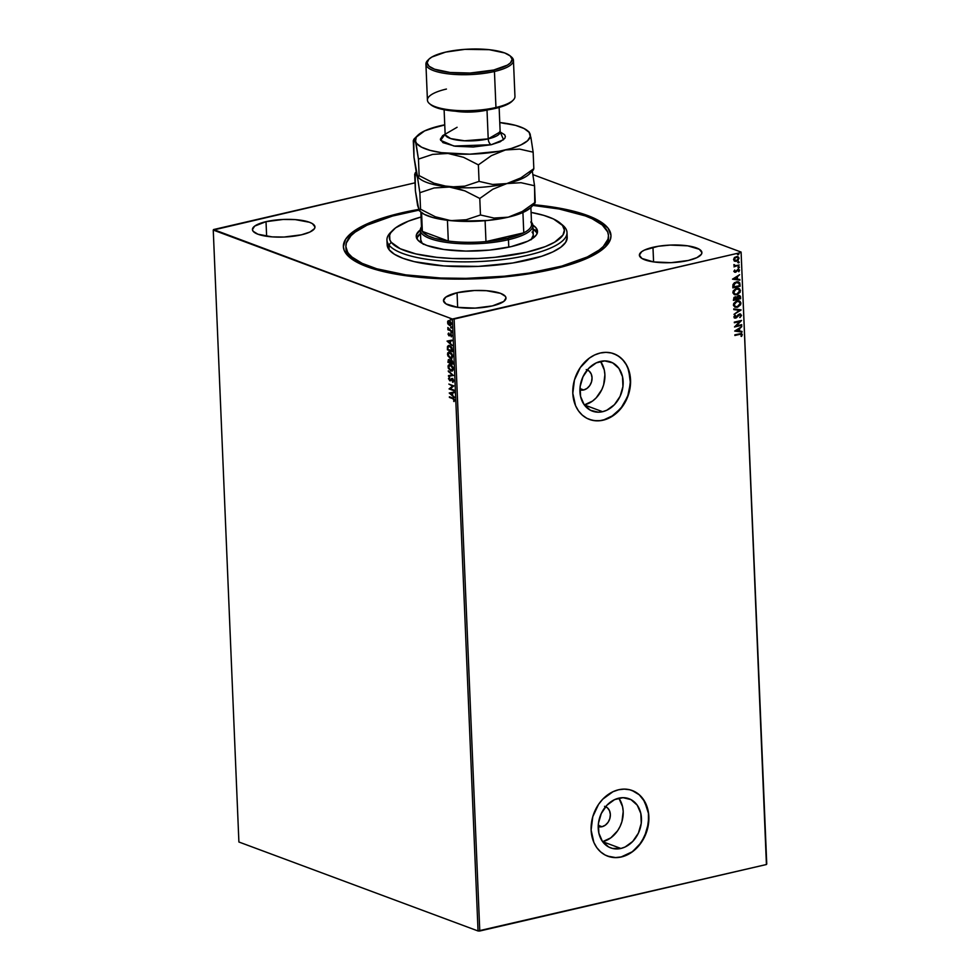 <?xml version="1.0" encoding="UTF-8"?>
<svg xmlns="http://www.w3.org/2000/svg" width="980" height="980" viewBox="0 0 980 980"><rect width="100%" height="100%" fill="white"/><g stroke="black" fill="none" stroke-linecap="round" stroke-linejoin="round"><path stroke-width="1.47" d="M608.47 235.555A131.406 36.971 177.6 0 1 491.678 277.279A131.406 36.971 177.6 0 1 348.745 253.722L352.041 257.103L362.208 263.375L376.798 268.79L405.683 274.853L440.731 278.014L466.039 278.357L504.492 276.201L529.029 273.053L561.81 266.082L587.302 256.956L599.135 250.059L603.312 246.47L608.004 239.157L608.47 235.506L607.661 231.917L602.308 225.02L592.141 218.748L585.366 215.931L559.115 208.997L532.949 205.42A131.406 36.971 177.6 0 1 605.603 228.414A131.406 36.971 177.6 0 1 608.47 235.555L608.568 237.956A131.406 36.971 177.6 0 1 604.341 247.891A131.406 36.971 -2.4 0 0 608.445 236.768M401.469 212.893A133.905 37.669 177.6 0 1 418.595 209.426L401.469 212.893L381.404 218.43L358.398 228.279L352.935 231.856L345.634 239.243L343.38 246.691L344.188 250.353L346.283 253.93L354.197 260.668L366.851 266.658L393.58 273.726L427.501 277.989L452.699 279.079L478.828 278.7L517.599 275.441L541.707 271.607L563.329 266.585L581.642 260.582L595.95 253.845L605.689 246.605L608.715 242.881L610.491 239.145L610.969 235.433L608.078 228.193L600.152 221.456L594.395 218.356L570.617 210.467L550.135 206.645L533.659 204.71A133.905 37.669 177.6 0 1 605.554 246.739A133.905 37.669 177.6 0 1 552.879 269.231A133.905 37.669 177.6 0 1 349.725 257.458A133.905 37.669 177.6 0 1 401.469 212.893L401.861 213.665L401.469 212.893M586.248 369.558L589.176 371.114L591.222 373.98L592.043 377.729L591.54 381.784L589.788 385.532L587.032 388.399L583.713 389.954L579.952 388.558L583.713 389.954L579.903 389.844A10.633 8.489 -69.6 0 0 583.713 389.954A10.633 8.489 -69.6 0 0 591.859 380.448A10.633 8.489 -69.6 0 0 587.314 369.913M604.55 806.32L607.49 807.875L609.523 810.742L610.356 814.49L609.854 818.545L608.09 822.293L605.334 825.16L602.014 826.716L598.266 825.319L602.014 826.716L598.216 826.606A10.633 8.489 -69.6 0 0 602.014 826.716A10.633 8.489 -69.6 0 0 610.16 817.21A10.633 8.489 -69.6 0 0 605.628 806.675M618.968 798.382L622.582 806.699L623.207 811.501L621.957 821.51L620.144 826.324L617.621 830.758L610.834 837.839L602.639 841.673A26.227 20.923 110.4 0 0 602.639 841.673A26.227 20.923 110.4 0 0 621.198 823.8A26.227 20.923 110.4 0 0 618.809 798.161A26.227 20.923 -69.6 0 1 628.989 798.725A26.227 20.923 -69.6 0 1 641.079 824.486A26.227 20.923 -69.6 0 1 620.904 848.46L602.639 841.673L620.904 848.46L612.549 848.46L608.715 847.002L602.455 841.452L598.854 833.135L598.437 823.323L601.291 813.51L606.963 805.18L614.595 799.619L623.023 797.671L630.973 799.619L637.233 805.168L640.834 813.486L641.251 823.298L638.397 833.11L632.725 841.44L625.093 847.002L620.904 848.46A26.227 20.923 -69.6 0 1 610.699 847.896A26.227 20.923 -69.6 0 1 598.609 822.134A26.227 20.923 -69.6 0 1 618.784 798.161M600.667 361.62L604.28 369.938L604.893 374.752L603.655 384.748L601.843 389.562L596.171 397.88L592.533 401.077L584.337 404.912A26.227 20.923 110.4 0 0 584.337 404.912A26.227 20.923 110.4 0 0 602.896 387.039A26.227 20.923 110.4 0 0 600.507 361.399A26.227 20.923 -69.6 0 1 610.687 361.963A26.227 20.923 -69.6 0 1 622.766 387.725A26.227 20.923 -69.6 0 1 602.59 411.698L584.337 404.912L602.59 411.698L598.351 412.2L590.413 410.252L584.154 404.691L580.552 396.373L580.135 386.561L582.99 376.749L588.662 368.419L596.293 362.857L604.721 360.91L612.672 362.857L618.919 368.407L622.533 376.724L622.937 386.537L620.095 396.349L614.423 404.679L606.792 410.24L602.59 411.698A26.227 20.923 -69.6 0 1 592.398 411.135A26.227 20.923 -69.6 0 1 580.307 385.373A26.227 20.923 -69.6 0 1 600.483 361.399M589.458 419.44A35.047 27.955 -69.6 0 1 573.312 385.03A35.047 27.955 -69.6 0 1 600.274 353.008L594.664 354.956L589.335 358.129L580.27 367.586L574.464 379.934L572.81 393.299L575.542 405.647L578.457 410.841L582.267 415.091L586.812 418.264L591.932 420.2L597.433 420.861L603.092 420.2A35.047 27.955 -69.6 0 1 589.458 419.44L589.323 419.391A35.047 27.955 110.4 0 0 602.945 420.151A35.047 27.955 110.4 0 0 629.895 388.129A35.047 27.955 110.4 0 0 613.774 353.719L613.897 353.755A35.047 27.955 -69.6 0 1 630.042 388.178A35.047 27.955 -69.6 0 1 603.092 420.2L614.031 415.079L623.084 405.622L628.891 393.274L630.544 379.909L627.812 367.561L624.897 362.367L621.1 358.116L616.543 354.944L611.422 352.996L605.934 352.347L600.274 353.008A35.047 27.955 -69.6 0 1 613.897 353.755L613.774 353.719M607.477 856.104L615.587 857.573L621.247 856.912A35.047 27.955 110.4 0 0 648.209 824.891A35.047 27.955 110.4 0 0 632.076 790.48L639.266 794.817L644.644 801.567L648.442 813.351L648.429 823.298L644.632 836.406L639.242 845.03L632.198 851.792L621.247 856.912A35.047 27.955 110.4 0 1 607.637 856.165M618.576 789.77A35.047 27.955 -69.6 0 1 632.21 790.517A35.047 27.955 -69.6 0 1 648.344 824.94A35.047 27.955 -69.6 0 1 621.394 856.961L627.004 855.013L632.333 851.841L641.398 842.384L647.192 830.036L648.858 816.671L648.025 810.24L643.211 799.129L639.401 794.878L634.856 791.705L629.736 789.758L624.236 789.108L618.576 789.77L612.978 791.717L602.774 799.153L598.572 804.347L592.778 816.695L591.112 830.06L593.856 842.408L596.759 847.602L600.569 851.853L605.113 855.013L610.234 856.961L615.734 857.623L621.394 856.961A35.047 27.955 -69.6 0 1 607.772 856.202A35.047 27.955 -69.6 0 1 591.626 821.791A35.047 27.955 -69.6 0 1 618.576 789.77M457.048 292.738A31.287 8.808 177.6 0 1 489.143 290.95A31.287 8.808 177.6 0 1 505.999 298.006A31.287 8.808 177.6 0 1 492.426 305.895L503.769 301.473L505.999 298.006L505.325 296.315L500.523 293.339L486.35 290.693L474.357 290.521L457.048 292.738L445.716 297.173L443.487 300.639L446.01 303.898L457.697 307.365L475.129 308.112L492.426 305.895A31.287 8.808 177.6 0 1 460.343 307.696A31.287 8.808 177.6 0 1 443.487 300.627A31.287 8.808 177.6 0 1 457.048 292.738L457.66 307.353L457.048 292.738M266.021 221.664A31.287 8.808 177.6 0 1 298.116 219.875A31.287 8.808 177.6 0 1 314.972 226.931A31.287 8.808 177.6 0 1 301.399 234.82L309.913 232.04L314.445 228.671L314.972 226.931L312.436 223.661L309.484 222.264L295.311 219.618L283.318 219.446L266.021 221.664L254.678 226.098L252.448 229.565L253.122 231.256L257.936 234.22L272.097 236.878L284.09 237.038L301.399 234.82A31.287 8.808 177.6 0 1 269.304 236.621A31.287 8.808 177.6 0 1 252.448 229.553A31.287 8.808 177.6 0 1 266.021 221.664L266.634 236.278L266.021 221.664M652.962 247.303A31.287 8.808 177.6 0 1 685.045 245.502A31.287 8.808 177.6 0 1 701.901 252.571A31.287 8.808 177.6 0 1 688.327 260.46L696.854 257.667L701.374 254.31L701.901 252.558L699.377 249.3L687.691 245.833L670.259 245.086L658.327 246.262L644.436 250.084L641.618 251.725L639.389 255.192L641.912 258.463L653.599 261.917L652.962 247.303L653.574 261.917L671.03 262.677L688.327 260.46A31.287 8.808 177.6 0 1 656.245 262.248A31.287 8.808 177.6 0 1 639.389 255.192A31.287 8.808 177.6 0 1 652.962 247.303M766.752 864.017L741.101 252.068L532.949 174.624L741.101 252.068L766.421 864.519L479.784 931L454.132 319.051L740.77 252.571L452.393 319.027L478.044 930.976L238.9 842.004L213.248 230.055L452.393 319.027L213.579 229.553L415.042 182.819L213.248 230.055L238.9 842.004L478.044 930.976L452.393 319.027L454.132 319.051L479.784 931L478.044 930.976L766.421 864.519L741.101 252.068L766.752 864.017M450.494 325.495L448.191 324.38L450.139 325.58L451.253 324.331L450.555 321.771L448.644 320.644L447.64 321.465L447.725 323.474L448.607 324.282L447.934 322.31L448.191 324.38L450.69 325.458M450.273 330.003L447.86 327.516L447.897 329.758L451.511 331.105L447.86 327.516L447.897 329.758L451.511 331.105L450.273 330.003M449.979 335.699L451.327 334.646L451.339 336.863L451.645 335.099L450.384 333.911L448.889 335.099L448.485 333.151L448.681 335.601L450.714 334.621L451.339 336.863L451.768 335.724L450.665 333.972L448.975 335.135L448.485 333.151L448.019 334.204L448.889 333.065M449.747 345.609L447.468 346.626L447.419 349.823L452.368 351.416L447.836 349.738L447.774 348.464L447.419 349.823L452.368 351.673L451.866 347.655L449.747 345.609L447.627 346.197L447.419 349.823L452.368 351.673L452.295 349.713L449.747 345.609L448.534 345.462M449.036 359.648L447.946 362.318L452.895 364.168L452.564 361.265L451.339 359.979L450.126 360.836L448.35 359.648L447.946 362.318L452.895 364.168L451.339 359.979L450.126 360.836L448.497 359.599M453.373 375.463L448.301 370.832L452.172 374.973L448.497 375.61L448.534 376.32L453.373 375.463L448.534 376.32L453.373 375.463L448.301 370.832L452.172 374.973L448.497 375.61L448.534 376.32L448.913 375.548L448.938 376.222L453.373 375.45M453.985 390.113L450.298 388.741L453.814 385.912L448.852 384.074L452.576 386.096L449.06 388.913L454.01 390.763L450.298 388.741L453.814 385.912L448.852 384.074L452.576 386.096L449.06 388.913L454.01 390.763L453.985 390.113M452.711 398.652L453.838 399.399L454.022 401.579L453.838 398.591L449.391 396.777L453.127 398.554L449.416 397.427L452.711 398.652L454.022 400.024L454.022 401.579L454.536 400.208L452.736 398.027L449.391 396.777L449.416 397.427L452.711 398.652M449.232 393.005L454.291 397.549L452.638 395.381L452.54 393.029L454.071 392.049L449.232 393.005L454.291 397.549L452.638 395.381L452.54 393.029L454.071 392.049L449.232 393.005M450.886 380.644L452.907 379.211L453.618 380.84L452.442 381.71L453.274 382.053L453.679 380.436L452.772 378.856L451.449 378.66L449.857 380.179L449.281 377.557L448.571 378.341L449.734 380.791L452.674 379.432L452.723 382.323L453.716 380.84L451.743 378.525M452.062 371.053L450.763 371.004L453.03 370.06L452.895 367.194L451.363 365.038L449.587 364.376L448.191 365.479L448.338 368.358L451.18 370.906L448.424 366.74L450.763 371.004L452.27 371.016M450.249 358.509L452.687 356.23L449.955 352.041L447.48 354.344L449.391 357.577L451.535 358.558L450.469 358.582L451.903 358.362L452.662 355.85L451.682 353.437L449.06 351.881L447.664 352.996L447.811 355.863L450.653 358.411L447.897 354.246L450.249 358.509L451.755 358.533M447.052 341.101L452.123 345.646L450.469 343.478L450.371 341.126L451.89 340.146L447.052 341.101L452.123 345.646L450.469 343.478L450.371 341.126L451.89 340.146L447.052 341.101M451.253 333.016L450.935 331.975L451.633 332.637M451.045 328.067L450.727 327.026L451.425 327.675M450.702 319.995L450.384 318.941L451.094 319.603M734.51 261.109L738.173 260.312L738.736 257.324L737.144 256.478L734.571 257.421L733.567 259.565L734.816 261.243L736.409 261.305L739.03 258.304L737.793 256.625L734.363 257.63L733.567 259.565L734.51 261.109M734.718 266.046L733.971 266.866L739.214 265.004L735.257 265.715L733.959 264.588L734.718 266.046L733.971 266.866L739.214 265.004L735.625 265.727L733.959 264.588L734.718 266.046L733.8 265.127M738.871 271.717L739.508 270.064L738.479 269.169L735.686 271.546L734.792 271.436L734.755 269.953L734.069 271.166L735.711 272.22L738.295 269.831L738.871 271.717L739.52 270.223L737.94 269.206L735.919 271.374L734.706 271.178L734.755 269.953L734.057 271.374L735.502 272.281L738.001 269.843L738.871 271.717M732.832 286.613L732.881 287.887L740.108 286.209L739.741 282.865L737.634 281.726L734.424 282.718L733.003 284.555L732.881 287.887L740.108 286.209L739.741 284.151L740.108 286.209L732.881 287.716L739.814 286.111L740.023 284.261L738.626 281.921L736.372 281.86L733.003 284.555L732.832 286.613M740.623 298.704L740.365 296.217L738.418 295.519L736.629 297.271L734.02 297.369L733.408 300.382L740.623 298.704L733.395 300.211L740.623 298.704L740.562 297.026L738.418 295.519L736.629 297.271L735.061 296.842L733.408 300.382L740.623 298.704M741.101 310.011L733.763 308.884L733.8 309.594L739.361 310.366L733.995 314.372L741.101 309.901L733.763 308.884L733.8 309.594L739.361 310.366L733.995 314.372L741.101 310.011M741.713 324.662L736.348 325.899L741.542 320.46L734.314 322.126L734.351 322.775L739.729 321.526L734.522 326.977L741.738 325.299L741.713 324.662L736.348 325.899L741.542 320.46L734.314 322.126L734.351 322.775L739.729 321.526L734.522 326.977L741.738 325.299L741.713 324.662M739.68 334.364L741.505 334.535L741.554 336.434L742.326 334.658L741.333 333.506L734.853 334.841L734.878 335.479L739.398 334.266L734.878 335.319L739.398 334.266L741.578 334.829L741.554 336.434L742.326 334.658L741.603 333.568L734.853 334.841L734.878 335.479L739.68 334.364M734.694 331.069L742.019 332.085L741.995 331.387L739.643 331.056L739.545 328.692L741.799 326.597L734.694 331.069L742.019 332.085L741.995 331.387L739.643 331.056L739.545 328.692L741.799 326.597L734.694 331.069M740.01 317.545L741.505 315.474L740.157 313.931L738.21 314.69L735.858 317.398L734.682 317.03L735.073 315.107L733.934 316.724L734.535 318.022L735.956 318.035L739.937 314.592L740.77 315.511L740.01 317.545L741.505 315.291L739.729 317.447L741.505 315.291L739.484 313.98L735.613 317.483L734.657 316.846L735.073 315.107L733.922 317.018L735.662 318.12L739.496 314.629L740.77 315.511L740.01 317.545M739.165 300.86L741.003 303.175L739.312 300.909L737.07 300.836L733.42 304.988L735.073 307.206L737.377 307.291L740.696 304.682L740.12 301.362L736.421 301.032L733.714 303.457L733.457 305.356L734.853 307.108L737.377 307.291L734.927 307.144M738.638 288.365L740.476 290.68L738.785 288.414L736.543 288.341L732.893 292.493L734.559 294.711L736.85 294.796L740.17 292.199L739.594 288.88L735.894 288.536L733.187 290.962L732.93 292.861L734.326 294.625L736.85 294.796L734.4 294.649M732.513 279.165L739.851 280.182L739.814 279.484L737.475 279.153L737.377 276.789L739.618 274.694L732.513 279.165L739.851 280.182L739.814 279.484L737.475 279.153L737.377 276.789L739.618 274.694L732.513 279.165M738.491 266.634L739.398 267.136L738.197 267.405L739.214 267.589L738.981 266.719L738.197 267.283L738.822 267.81L737.916 267.307M738.283 261.672L739.189 262.175L737.989 262.456L739.006 262.628L738.773 261.758L737.989 262.334L738.614 262.861L737.707 262.358M737.94 253.6L738.846 254.102L737.646 254.384L738.663 254.555L738.43 253.685L737.658 254.261L738.271 254.775L737.364 254.273M346.001 247.756A131.406 36.971 -2.4 0 0 351.036 258.5A131.406 36.971 177.6 0 1 345.989 248.969L345.879 246.568A131.406 36.971 177.6 0 1 418.889 210.161L392.539 216.041L367.047 225.167L355.213 232.064L351.036 235.666L346.344 242.979L345.891 246.617A131.406 36.971 177.6 0 0 348.745 253.722L348.856 256.111L345.891 246.617M589.176 419.342L594.505 420.641L600.115 420.641L605.775 419.33L611.263 416.757L620.94 408.268L627.666 396.484L630.41 383.18L628.756 370.391L626.33 364.805L622.962 360.064L618.76 356.328L613.909 353.768M741.456 333.531L742.326 334.658L740.99 336.238L742.032 334.793L741.37 333.482M740.99 334.192L741.578 334.829M741.297 334.731L739.398 334.266L740.782 334.107M741.529 326.757L739.263 328.594L739.361 330.946L739.263 328.594L741.529 326.757M741.713 331.35L742.019 332.085L734.694 331.007L741.738 331.975L741.713 331.35M738.54 329.035L736.152 330.505L738.54 329.035L736.152 330.505L738.822 329.145L738.895 330.958L736.433 330.615L738.895 330.958L738.54 329.035M741.444 324.723L741.738 325.299L734.559 326.793L741.444 324.723M739.447 321.428L734.339 322.604L739.447 321.428M741.235 320.534L736.066 325.801L741.235 320.534M739.496 314.629L740.77 315.511M734.253 317.912L736.213 317.63L739.214 314.519L736.752 317.532L734.535 318.022M734.388 317.986L735.662 318.12M734.988 315.18L735.539 315.511L734.375 316.748L735.331 317.373L734.375 316.748L734.988 315.18M735.613 317.483L734.657 316.846M740.562 314.017L739.484 313.98M740.427 313.98L741.223 315.193L740.513 314.017M739.214 314.519L739.888 314.543M739.067 310.256L733.787 309.521L739.067 310.256M737.377 307.291L741.003 303.175L737.377 307.291M735.257 307.23L738.369 306.703L740.414 304.584L740.598 302.342L738.712 300.701M735.037 306.397L733.885 304.829L734.596 302.722L736.813 301.375L738.846 301.522M738.798 301.497L736.813 301.375L738.957 301.546L740.255 303.371L737.34 306.642L735.49 306.581L734.155 304.78L736.813 301.375L733.873 304.682L735.355 306.519M736.629 297.271L735.637 296.72M739.582 295.556L738.418 295.519M739.435 295.519L740.562 297.026L740.341 298.594L739.239 295.433M739.03 296.156L736.923 297.369L736.874 298.422L738.455 296.168L739.863 298.226L736.886 298.753L737.389 296.499L739.189 296.266M733.812 298.79L735.331 297.357L736.433 299.023L734.118 299.562L733.812 298.79L733.836 299.451L734.829 297.381L733.812 298.79M735.11 297.479L736.433 299.023L734.118 299.562L734.339 297.945L735.625 297.454M736.139 298.594L734.829 297.381M738.455 296.168L739.655 296.585L739.863 298.226L737.181 298.851L737.377 297.001L738.908 296.095M736.85 294.796L740.476 290.68L736.85 294.796M734.731 294.735L737.842 294.208L739.888 292.089L740.072 289.847L738.185 288.218M734.51 293.902L733.359 292.334L734.081 290.239L736.029 288.953L738.32 289.026M733.628 292.297L736.286 288.88L733.346 292.187L734.682 293.976L733.689 291.673L735.539 289.37L738.43 289.063L739.741 290.876L736.825 294.147L734.963 294.086L733.628 292.297M738.271 289.002L736.286 288.88L739.251 289.615L739.165 292.616L737.083 294.086L734.792 294.012M738.479 281.873L739.741 284.151L738.271 281.787M738.761 283.257L736.115 282.399L733.42 284.629L733.31 286.969L733.702 284.739L736.397 282.51L739.055 283.355L739.337 285.743L733.31 286.969L734.008 283.575L737.401 282.314M737.817 282.411L739.055 283.355L739.337 285.743L733.604 287.067L734.816 283.208L737.475 282.399L739.055 283.355M739.349 274.853L737.095 276.691L737.193 279.043L737.095 276.691L739.349 274.853M739.545 279.447L739.851 280.182L732.513 279.104L739.569 280.084L739.545 279.447M736.36 277.132L733.971 278.602L736.36 277.132L733.971 278.602L736.642 277.242L736.715 279.055L734.253 278.712L736.715 279.055L736.36 277.132M734.718 269.99L735.159 271.534L734.718 269.99M735.441 271.632L734.706 271.178M739.52 270.223L738.589 271.607L738.687 269.206M738.001 269.843L738.883 270.443M734.498 272.183L737.72 269.745L735.502 272.281L733.775 271.264M734.057 271.374L735.502 272.281M737.72 269.745L738.406 269.904M738.197 267.405L738.822 267.81L738.773 266.732M739.398 267.136L738.822 267.81M738.32 267.724L738.895 266.67M734.253 264.661L735.343 265.629L734.253 264.661M735.625 265.727L734.449 265.078M734.939 265.629L734.167 264.968M737.989 262.456L738.614 262.861L738.565 261.783M739.189 262.175L738.614 262.861M738.111 262.775L738.687 261.721M737.658 256.576L739.03 258.304L736.409 261.305L734.228 260.999M734.669 261.182L736.825 260.962L738.54 259.296L738.663 257.667L737.401 256.478M738.442 257.213L737.744 256.613M734.927 260.533L733.934 259.418L734.351 258.132L737.327 257.189M734.216 259.418L735.956 257.103L733.934 259.308L734.841 260.509L734.253 259.002L735.539 257.471L737.511 257.262L738.381 258.451L736.384 260.656L734.216 259.418M737.364 257.213L735.956 257.103L737.903 257.471L738.21 259.271L736.74 260.545L735.012 260.558M737.646 254.384L738.271 254.775L738.222 253.71M738.846 254.102L738.271 254.775M737.781 254.69L738.344 253.636M737.095 301.485L739.557 301.901L740.206 303.984L738.369 306.262L735.796 306.667L734.375 305.625L734.204 304.168L737.095 301.485M454.267 401.273L453.63 401.114L454.438 399.926L453.127 398.554L454.377 399.595L454.267 401.273M454.095 392.735L452.54 393.029L454.095 392.735M454.279 397.059L449.649 392.919L454.279 397.059M452.54 394.83L452.466 393.017L450.42 393.397L452.466 393.017L450.42 393.397L452.05 393.115L452.123 394.916L452.466 393.017L452.123 394.916L450.42 393.397L452.54 394.83M453.997 390.505L449.06 388.913L452.993 385.998L449.281 384.234L452.993 385.998L449.477 388.827L453.997 390.505M452.001 379.187L451.523 379.922M449.734 380.791L448.926 378.77L450.469 380.742M452.307 378.574L449.685 380.142L449.281 377.557L448.509 378.868L449.698 377.459M450.31 379.983L449.685 380.142M452.05 378.464L451.18 379.272L452.723 378.476M450.751 379.86L450.004 380.166M449.416 377.631L449.097 379.554L450.531 380.755M452.589 374.875L448.326 371.53L452.589 374.875M450.763 371.004L453.213 368.725L450.469 364.536L449.33 364.413M450.469 364.536L448.007 366.839L449.551 364.376M449.208 364.572L448.424 366.361L449.06 368.933L450.506 370.562L452.466 370.967M449.881 365.026L451.633 365.491L452.968 367.524L452.956 369.521L451.498 370.354M451.829 370.379L450.016 369.95L448.779 368.223L448.509 366.998L450.91 365.087L450.004 364.989L453.115 368.455L450.494 365.173L452.711 368.554L450.739 370.354L448.509 366.998L449.796 365.05M451.155 370.256L453.115 368.455L452.074 370.244L450.739 370.354M448.767 359.562L448.301 361.032L449.452 359.562M451.155 359.856L450.126 360.836L451.755 359.88M451.339 359.979L450.126 360.836M451.131 360.689L452.491 361.228L452.772 363.237L451.78 360.53L450.935 361.216L451.78 360.53L452.772 363.237L450.518 362.637L451.363 360.628L452.368 363.323L450.518 362.637L451.363 360.628M448.399 361.191L449.183 360.346L450.42 362.355L448.424 361.865L449.073 360.297L450.016 362.453L448.424 361.865L449.342 360.162L450.42 362.355L449.489 360.211L448.816 361.093L449.073 360.297L450.053 360.652M449.955 352.041L448.816 351.93M448.681 352.09L447.897 354.246L449.024 351.894M449.355 352.531L451.106 352.996L452.442 355.042L452.442 357.026L450.984 357.872M451.315 357.896L449.673 357.59L448.264 355.728L447.995 354.503L450.384 352.592L449.477 352.494L452.601 355.973L449.979 352.69L452.184 356.059L450.212 357.859L447.995 354.503L449.269 352.567M450.629 357.774L452.601 355.973L451.547 357.749L450.212 357.859M448.828 345.413L447.872 346.528L448.742 345.438M449.097 346.075L451.572 347.275L452.246 350.742L447.897 349.37L447.946 347.141L450.188 346.148L448.791 346.148L452.025 348.268L450.188 346.148L448.362 347.043M450.188 346.148L451.805 350.142L452.025 348.268L451.841 350.84L452.221 350.044L451.841 350.84L447.897 349.37L448.068 346.773L449.771 346.246M451.915 340.832L450.371 341.126L451.915 340.832M452.099 345.156L447.468 341.016L452.099 345.156M450.359 342.927L450.286 341.113L448.252 341.493L450.286 341.113L448.252 341.493L449.869 341.212L449.943 343.024L450.286 341.113L449.943 343.024L448.252 341.493L450.359 342.927M448.877 334.241L449.71 335.013L448.975 335.135M449.305 335.001L450.531 333.874L449.551 335.074M451.119 334.523L450.445 335.099M449.012 335.797L448.424 334.119L449.563 335.797M448.473 334.462L449.71 335.76M448.718 333.237L448.424 334.119M451.351 331.877L451.658 332.918L450.812 332.33L451.621 331.853M451.498 330.848L447.897 329.758L451.498 330.848M451.143 326.928L451.449 327.969L450.604 327.369L451.413 326.891M450.31 324.821L447.97 322.579L449.33 321.391L450.825 323.645L449.477 324.833L448.534 324.086L448.46 320.791L447.995 322.849M449.502 325.483L451.266 323.804L449.305 320.742L448.044 320.889L449.722 320.644M449.305 320.742L448.044 320.889M448.142 323.376L450.555 325.483M448.742 320.619L447.934 322.31M449.048 321.256L451.057 322.726M451.18 323.13L450.371 324.821M449.894 324.735L451.216 323.314M451.241 323.547L449.33 321.391L450.825 323.645L449.477 324.833M450.8 318.843L451.119 319.897L450.261 319.296L451.07 318.819M450.518 361.314L451.216 360.591M447.983 322.788L448.24 321.624L449.33 321.391M561.393 224.187A90.111 25.345 177.6 0 1 565.043 227.581L562.495 225.425A87.6 24.647 177.6 0 1 495.084 257.287A87.6 24.647 177.6 0 1 391.253 242.305L388.913 244.939A90.111 25.345 -2.4 0 0 495.709 260.349A90.111 25.345 -2.4 0 0 565.043 227.581A90.111 25.345 177.6 0 1 567.004 232.493A90.111 25.345 177.6 0 1 486.925 261.096A90.111 25.345 177.6 0 1 388.913 244.939L389.109 249.741A90.111 25.345 -2.4 0 0 487.121 265.899A90.111 25.345 -2.4 0 0 567.2 237.295L567.004 232.493M423.397 244.339L421.988 242.881A56.313 15.839 177.6 0 1 420.763 239.818L420.359 230.227A56.313 15.839 177.6 0 1 421.461 226.846A56.313 15.839 -2.4 0 0 445.582 242.281A56.313 15.839 -2.4 0 0 508.461 239.708L507.701 238.25A55.064 15.496 177.6 0 1 485.97 241.582A55.064 15.496 177.6 0 1 448.301 241.056A55.064 15.496 177.6 0 1 422.356 231.403A55.064 15.496 177.6 0 1 422.16 226.478M532.863 225.131A60.699 17.076 177.6 0 1 536.195 228.022L537.518 231.292L536.513 234.673L533.206 238.018L527.742 241.203L511.229 246.617L489.498 250.096L465.831 251.088L443.854 249.471L426.9 245.478L421.155 242.758L417.554 239.708A60.699 17.076 177.6 0 1 416.231 236.4A60.699 17.076 177.6 0 1 420.359 229.847M532.593 224.959L536.195 228.022L536.342 231.623A60.699 17.076 -2.4 0 0 533.022 228.744M420.494 233.461A60.699 17.076 -2.4 0 0 416.647 238.189M387.455 242.415A90.111 25.345 -2.4 0 0 387.149 244.841A90.111 25.345 -2.4 0 0 389.109 249.741L388.913 244.939A90.111 25.345 177.6 0 1 386.941 240.039A90.111 25.345 177.6 0 1 391.841 231.292A90.111 25.345 -2.4 0 0 390.591 232.444A90.111 25.345 -2.4 0 0 388.913 244.939L391.253 242.305L400.232 248.736L415.802 253.894L436.639 257.324L452.576 258.5L478.032 258.487L495.084 257.287L526.468 252.277L545.272 246.617L554.607 242.195L562.949 235.029L564.394 230.153L562.495 225.425L553.516 218.993L543.802 215.38L531.087 212.403A87.6 24.647 177.6 0 1 560.254 223.134A87.6 24.647 177.6 0 1 562.495 225.425L565.043 227.581A90.111 25.345 -2.4 0 0 562.74 225.229L560.254 223.134M421.057 217.021L408.476 221.113L395.565 227.862L390.8 232.689L389.66 235.139L389.881 239.965L391.253 242.305A87.6 24.647 177.6 0 1 392.894 230.153A87.6 24.647 177.6 0 1 421.057 217.021M537.26 233.13A60.699 17.076 -2.4 0 0 536.342 231.623L536.195 228.022A60.699 17.076 177.6 0 1 537.518 231.317A60.699 17.076 177.6 0 1 483.569 250.586A60.699 17.076 177.6 0 1 417.554 239.708L416.439 234.747L420.543 229.712M387.149 244.878L389.109 249.741L394.462 254.273L402.988 258.304L414.356 261.66L443.83 265.911L478.375 266.389L512.736 262.995L541.683 256.27L552.696 251.958L560.805 247.23L565.705 242.268L567.2 237.246M537.297 233.24L532.74 228.561M420.69 233.301L416.598 238.348M532.067 232.04A56.313 15.839 177.6 0 1 533.292 235.102L531.087 239.782M422.588 243.579A56.313 15.839 177.6 0 1 421.988 242.881L420.763 239.843M533.292 235.102A56.313 15.839 177.6 0 1 531.785 238.998M530.78 221.921A55.064 15.496 177.6 0 1 523.773 232.811A55.064 15.496 177.6 0 1 507.701 238.25L523.773 232.811L485.97 241.582L507.701 238.25L508.461 239.708A56.313 15.839 -2.4 0 0 531.503 222.239A56.313 15.839 177.6 0 1 532.887 225.51A56.313 15.839 177.6 0 1 508.461 239.708L508.779 247.168L508.461 239.708A56.313 15.839 177.6 0 1 450.702 242.942A56.313 15.839 177.6 0 1 420.359 230.227M531.613 170.496L531.613 170.496A57.563 16.195 177.6 0 1 506.807 183.579L521.005 182.696L534.541 185.759L534.762 203.522L535.239 202.284L522.193 211.533L508.216 217.18L523.884 212.048L530.878 207.478L531.589 224.359A55.064 15.496 -2.4 0 1 523.773 232.811L522.916 212.489L523.773 232.811L485.97 241.582A55.064 15.496 -2.4 0 1 448.301 241.056L447.431 220.28L448.301 241.056L422.356 231.403L423.679 232.971L428.125 235.886L434.802 238.373L448.301 241.056L422.356 231.403L421.572 212.672L422.356 231.403A55.064 15.496 -2.4 0 1 421.559 228.965L420.849 212.096A57.563 16.195 -2.4 0 0 450.861 220.647L435.377 216.788L420.543 209.23L419.55 210.908L418.975 210.333L415.385 190.769L414.687 174.244L415.679 172.578L417.603 177.944L419.857 192.705L420.543 209.23L419.857 192.705L434.079 187.964L449.452 187.045L457.231 188.405L464.949 190.904L479.784 198.462L480.47 214.988L466.247 219.728L450.861 220.647A57.563 16.195 -2.4 0 0 508.216 217.18L494.018 218.062L480.47 214.988L479.784 198.462L492.83 189.226L506.807 183.579L521.005 182.696L534.541 185.759L535.239 202.284L522.193 211.533L508.216 217.18A57.563 16.195 -2.4 0 0 530.854 207.503L534.553 203.816M485.97 241.582L485.1 220.696A55.064 15.496 177.6 0 1 464.398 221.394A55.064 15.496 -2.4 0 0 485.1 220.696L485.97 241.582M429.497 103.635L430.747 104.689A42.557 11.968 -2.4 0 0 495.292 108.425L495.954 107.494A43.806 12.324 177.6 0 1 429.497 103.635A43.806 12.324 177.6 0 1 446.427 89.058M428.836 59.278L427.697 60.417A43.806 12.324 -2.4 0 0 443.989 73.255A43.806 12.324 -2.4 0 0 494.447 71.491L493.687 70.033A42.557 11.968 177.6 0 1 444.663 71.736A42.557 11.968 177.6 0 1 428.836 59.278A42.557 11.968 177.6 0 1 445.582 52.124L431.886 57.024L428.799 59.315L427.121 62.867L429.105 66.26L434.581 69.213L450.053 72.471L470.155 73.035L493.687 70.033L507.371 65.133L510.47 62.843L512.148 59.29L510.163 55.897L504.688 52.945L489.204 49.686L464.937 49.355L445.582 52.124A42.557 11.968 177.6 0 1 510.127 55.872A42.557 11.968 177.6 0 1 493.687 70.033L494.447 71.491A43.806 12.324 177.6 0 1 449.514 74.002A43.806 12.324 177.6 0 1 425.92 64.117A43.806 12.324 177.6 0 1 428.321 59.841M500.155 131.847L503.536 139.711L491.25 144.722A5.01 2.671 76.9 0 1 488.212 138.866L500.155 131.92L499.139 107.445M487.869 109.858L487.011 110.066A27.538 7.742 177.6 0 1 455.541 111.218L487.011 110.066L488.212 138.866L487.011 110.066A27.538 7.742 177.6 0 0 487.869 109.858M425.92 64.117L427.427 100.107A43.806 12.324 -2.4 0 0 451.033 110.005A43.806 12.324 -2.4 0 0 495.954 107.494L494.447 71.491L495.954 107.494A43.806 12.324 -2.4 0 0 514.953 96.444L513.447 60.442A43.806 12.324 177.6 0 1 494.447 71.491A43.806 12.324 -2.4 0 0 511.376 56.914L510.127 55.872M457.084 127.278L445.141 134.223A27.538 7.742 -2.4 0 0 459.975 140.446A27.538 7.742 -2.4 0 0 488.212 138.866A27.538 7.742 -2.4 0 0 500.155 131.92L500.057 132.668M534.541 185.759L532.312 171.047L534.541 185.759M415.152 173.007L415.385 190.769L417.627 205.543L419.391 210.59M415.679 172.578L417.603 177.944L419.857 192.705L434.079 187.964L449.452 187.045A57.563 16.195 -2.4 0 0 506.807 183.579A57.563 16.195 177.6 0 1 449.452 187.045L464.949 190.904L479.784 198.462L492.83 189.226L506.807 183.579L492.597 184.461L479.061 181.386L464.839 186.139L449.452 187.045A57.563 16.195 177.6 0 1 418.227 177.294L418.227 177.294M419.305 210.798L424.401 214.387L432.891 217.548L444.308 219.863L457.856 221.162L487.587 220.463L508.216 217.18L494.018 218.062L480.47 214.988L466.247 219.728L450.861 220.647L435.377 216.788L420.543 209.23L419.55 210.908L418.227 206.425M417.897 177.196L419.465 178.519A57.563 16.195 -2.4 0 0 449.452 187.045L433.969 183.199L419.134 175.628L418.142 177.307L417.566 176.731L413.977 157.168L413.756 139.417L414.846 139.552L416.574 143.399L421.584 147.196L430.073 150.357L441.49 152.672L469.8 154.179L498.93 151.312L511.315 148.446L521.066 144.844L527.546 140.777L530.29 136.514L529.127 132.337L524.129 128.539L515.627 125.379L499.763 122.512A57.563 16.195 177.6 0 1 527.644 130.818A57.563 16.195 177.6 0 1 530.205 134.395A57.563 16.195 177.6 0 1 505.398 149.977A57.563 16.195 177.6 0 1 448.044 153.456A57.563 16.195 177.6 0 1 415.508 141.34A57.563 16.195 177.6 0 1 417.664 135.436A57.563 16.195 177.6 0 1 440.302 125.758L424.634 130.891L416.304 137.09L415.508 141.34L418.448 159.115L432.67 154.375L448.044 153.456L463.54 157.302L478.375 164.873L491.421 155.624L505.398 149.977L519.596 149.095L533.145 152.169L530.903 137.457L528.967 132.031L530.903 137.457L533.145 152.169L533.831 168.683L520.784 177.931L506.807 183.579A57.563 16.195 -2.4 0 0 529.445 173.913L533.145 170.214M418.142 177.307L416.218 171.941L413.977 157.168L413.278 140.655L414.271 138.976L416.194 144.342L418.448 159.115L432.67 154.375L448.044 153.456L463.54 157.302L478.375 164.873L491.421 155.624L505.398 149.977L519.596 149.095L533.145 152.169L533.831 168.683L520.784 177.931L506.807 183.579L492.597 184.461L479.061 181.386L478.375 164.873L479.061 181.386L464.839 186.139L457.305 187.18L441.674 185.698L433.969 183.199L419.134 175.628L418.448 159.115L419.134 175.628L418.142 177.307L417.566 176.731M533.353 169.932L533.831 168.683L533.353 169.932M444.749 124.815L440.302 125.758A57.563 16.195 177.6 0 1 444.749 124.815M499.653 131.651L504.663 134.75L505.362 136.502L504.81 138.315L500.106 141.818L491.25 144.722L473.254 147.012L455.124 146.24L442.972 142.639L440.339 139.233L442.666 135.632L445.594 133.929M443.891 125.085L436.713 126.763M444.749 124.975L433.172 128.049M505.558 123.676L499.763 122.537M510.702 56.399A43.806 12.324 177.6 0 1 513.447 60.442M430.71 104.664L436.186 107.604L444.675 109.858L459.399 111.438L471.772 111.438L495.292 108.425L504.443 105.681L512.075 101.234M445.3 134.971L450.678 138.584L464.532 140.789L488.212 138.866A5.01 2.671 -103.1 0 0 491.25 144.722L453.899 146.044L440.645 140.361L445.141 134.15M513.189 100.132A43.806 12.324 177.6 0 1 495.954 107.494L495.292 108.425A42.557 11.968 -2.4 0 0 512.038 101.283L513.189 100.132M387.149 244.841L386.941 240.039M390.591 232.444L392.894 230.153M533.414 237.871L532.887 225.51M445.141 134.223L444.112 109.748M416.206 171.88L415.373 172.713M417.664 135.436L413.964 139.123M529.212 132.141L527.644 130.818"/></g></svg>
